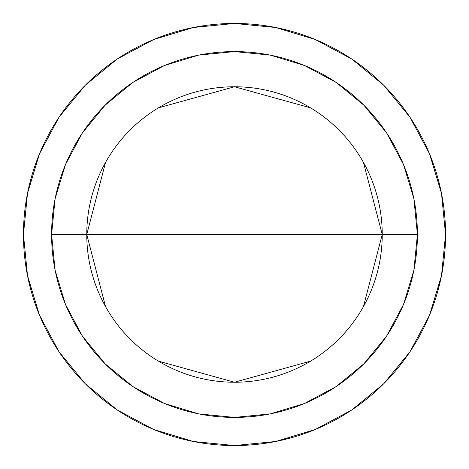 <?xml version="1.0" encoding="UTF-8"?>
<svg xmlns="http://www.w3.org/2000/svg" width="469" height="469" viewBox="0 0 469 469"><rect width="100%" height="100%" fill="white"/><g stroke="black" fill="none" stroke-linecap="round" stroke-linejoin="round"><path stroke-width="0.7" d="M105.537 306.574L86.765 234.5A147.735 147.735 0 0 0 234.5 382.235A147.735 147.735 0 0 0 382.235 234.5L417.41 234.5A182.91 182.91 0 0 1 234.5 417.41A182.91 182.91 0 0 1 51.59 234.5L382.235 234.5A147.735 147.735 0 0 1 234.5 382.235A147.735 147.735 0 0 1 86.765 234.5L105.537 162.426M363.463 162.426L382.235 234.5L363.463 306.574M310.566 361.148L234.5 382.235L158.434 361.148M23.45 234.5A211.05 211.05 0 0 1 234.5 23.45A211.05 211.05 0 0 1 445.55 234.5A211.05 211.05 0 0 1 234.5 445.55A211.05 211.05 0 0 1 23.45 234.5L27.507 275.672L39.513 315.268L59.018 351.756L85.264 383.736L117.244 409.982L153.732 429.487L193.328 441.493L234.5 445.55L275.672 441.493L315.268 429.487L351.756 409.982L383.736 383.736L409.982 351.756L429.487 315.268L441.493 275.672L445.55 234.5L441.493 193.328L429.487 153.732L409.982 117.244L383.736 85.264L351.756 59.018L315.268 39.513L275.672 27.507L234.5 23.45L193.328 27.507L153.732 39.513L117.244 59.018L85.264 85.264L59.018 117.244L39.513 153.732L27.507 193.328L23.45 234.5M417.41 234.5L413.898 270.185L403.487 304.498L386.585 336.121L363.838 363.838L336.121 386.585L304.498 403.487L270.185 413.898L234.5 417.41L198.815 413.898L164.502 403.487L132.879 386.585L105.162 363.838L82.415 336.121L65.513 304.498L55.102 270.185L51.59 234.5L55.102 198.815L65.513 164.502L82.415 132.879L105.162 105.162L132.879 82.415L164.502 65.513L198.815 55.102L234.5 51.59L270.185 55.102L304.498 65.513L336.121 82.415L363.838 105.162L386.585 132.879L403.487 164.502L413.898 198.815L417.41 234.5L86.765 234.5A147.735 147.735 0 0 1 234.5 86.765A147.735 147.735 0 0 1 382.235 234.5A147.735 147.735 0 0 0 234.5 86.765A147.735 147.735 0 0 0 86.765 234.5L51.59 234.5A182.91 182.91 0 0 1 234.5 51.59A182.91 182.91 0 0 1 417.41 234.5M409.982 117.244L383.736 85.264L351.809 59.059M117.244 59.018L85.264 85.264L59.059 117.191M59.018 351.756L85.264 383.736L117.191 409.941M351.756 409.982L383.736 383.736L409.941 351.809M158.434 107.852L234.5 86.765L310.566 107.852"/></g></svg>
